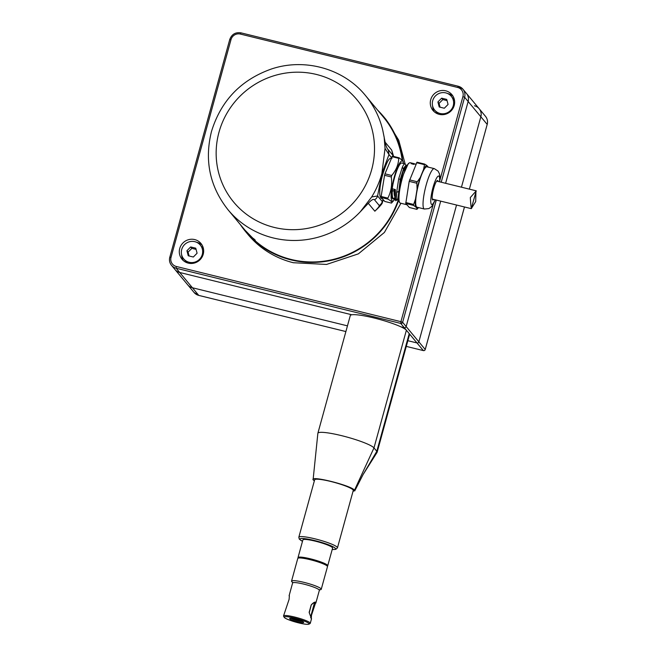 <?xml version="1.0" encoding="UTF-8"?>
<svg xmlns="http://www.w3.org/2000/svg" width="657" height="657" viewBox="0 0 657 657"><rect width="100%" height="100%" fill="white"/><g stroke="black" fill="none" stroke-linecap="round" stroke-linejoin="round"><path stroke-width="0.99" d="M398.61 200.319A89.828 87.225 140.3 0 1 291.002 259.893A89.828 87.225 140.3 0 1 245.554 231.568A89.828 87.225 140.3 0 1 240.257 224.472M400.926 203.259L384.386 232.463L358.369 253.857L326.537 264.442L293.351 262.726A89.828 87.225 140.3 0 1 247.903 234.393L245.554 231.568M377.685 110.204A89.828 87.225 140.3 0 1 383.688 116.708L386.045 119.533L398.75 140.27L405.106 163.856M383.688 116.708A89.828 87.225 140.3 0 1 402.675 160.39M398.167 200.204A89.368 86.781 140.3 0 1 248.625 234.385M397.107 199.942L395.629 200.73L395.366 198.677M383.327 199.868L382.259 202.783C382.629 203.522 378.276 208.014 376.354 209.755L374.851 211.209C378.087 208.031 379.541 206.117 379.204 205.46A6.159 5.987 -39.7 0 0 382.292 201.592L382.243 202.832M379.204 205.46L374.515 199.81C373.406 198.751 371.336 199.925 368.29 203.317L360.258 211.825L371.665 196.977A89.368 86.781 140.3 0 0 372.593 195.449L372.593 195.449A89.368 86.781 140.3 0 0 372.798 195.096L372.593 195.441M360.258 211.825A89.368 86.781 140.3 0 1 228.028 209.772L245.25 230.484L255.088 240.462M253.298 238.967L249.529 235.288M385.043 148.408L384.164 137.182L382.744 130.193L385.125 142.183C386.086 146.396 387.137 148.925 388.295 149.78L388.993 154.576L385.043 148.408L381.881 173.555A89.368 86.781 140.3 0 1 372.798 195.096M388.295 149.78L392.985 155.422L391.687 150.075L393.642 156.456M374.515 199.81A6.159 5.987 -39.7 0 0 377.594 195.95L371.665 196.977M392.985 155.422A6.159 5.987 140.3 0 1 393.494 156.423M382.744 130.193A89.368 86.781 140.3 0 0 365.456 95.503L383.335 117.003A89.368 86.781 140.3 0 1 402.141 159.832M475.906 192.107L475.709 201.568L471.767 207.858C471.315 209.665 470.831 206.224 470.322 197.543L476.251 190.859L471.307 208.655L432.29 199.071M471.767 207.858L471.422 208.376M394.997 198.931A20.679 4.016 -76.2 0 1 394.085 200.163A20.679 4.016 -76.2 0 1 394.167 177.39A20.679 4.016 -76.2 0 1 403.357 162.435A20.679 4.016 -76.2 0 1 403.538 163.445M384.969 173.834L391.695 175.485L391.293 176.963L384.567 175.312L384.969 173.834L392.377 156.144L398.98 157.779M384.813 201.461L381.142 197.445L381.134 196.476L387.852 198.127C391.161 191.614 392.303 184.56 391.293 176.963M387.852 198.127L387.86 199.096L381.142 197.445M387.86 199.096C391.219 200.96 392.418 202.29 391.457 203.095L384.739 201.444L391.457 203.095L394.085 200.163M391.457 203.095L391.868 202.586L391.457 203.095M406.166 166.796L405.295 164.036L401.797 163.018A18.486 3.589 103.8 0 0 394.504 177.768A18.486 3.589 103.8 0 0 392.968 198.923L393.937 199.161L395.654 198.422M398.503 194.07L400.236 179.46L403.464 169.071C404.597 166.591 405.435 165.687 405.969 166.344L405.295 164.036C404.671 163.281 403.702 164.299 402.396 167.092L398.684 178.794L396.664 192.378C396.491 196.435 396.877 198.956 397.83 199.958L396.319 199.588L395.555 198.102L395.325 189.545L392.434 188.83L392.262 191.294C392.089 195.351 392.475 197.88 393.428 198.874L393.937 199.161M404.145 170.615L407.085 164.841M391.769 191.524L391.498 195.367L392.114 188.937L391.49 191.655M395.317 197.264L395.202 197.166C394.34 196.279 393.97 194.029 394.101 190.431L394.167 189.257M399.103 189.339L400.68 179.566L403.907 169.178L406.987 164.94M395.555 198.102L394.611 189.364M399.136 157.82L398.725 158.329L399.136 157.82L402.987 160.973L403.357 162.435M391.695 175.485C396.13 170.311 398.471 164.587 398.725 158.329L392.007 156.678M381.134 196.476L384.567 175.312M406.872 204.721L400.31 203.112A20.802 4.032 -76.2 0 1 399.637 202.52A20.802 4.032 -76.2 0 1 402.035 179.312A20.802 4.032 103.8 0 1 409.368 162.92A20.802 4.032 103.8 0 1 410.239 162.706L412.12 163.174L411.66 163.692M409.368 162.92L408.301 163.593L401.304 179.254A19.874 3.86 103.8 0 0 399.004 201.428L399.637 202.52M439.738 181.858L439.911 176.593L439.434 173.768L438.079 171.091L434.31 168.627L426.968 166.821A20.802 4.032 103.8 0 0 418.772 183.418A20.802 4.032 103.8 0 0 417.047 207.218L424.381 209.025L428.857 208.589L431.345 206.799L433.045 204.549L435.328 199.818M438.153 181.472A10.011 1.946 103.8 0 0 437.611 180.544A10.011 1.946 103.8 0 0 433.661 188.534A10.011 1.946 103.8 0 0 432.832 199.991A10.011 1.946 103.8 0 0 433.735 199.424M437.275 181.25L437.102 180.7M418.525 207.587A22.231 4.312 -76.2 0 1 418.46 207.661A22.231 4.312 -76.2 0 1 417.211 208.589L416.94 209.353L417.351 208.852L416.94 209.353L409.36 207.497L405.763 203.489L409.196 181.357L417.006 162.197L424.455 164.045M415.536 206.725A22.231 4.312 -76.2 0 1 415.487 199.038L413.343 205.354L415.536 206.725L417.211 208.589L416.94 209.353M416.834 182.424L417.088 189.175A22.231 4.312 -76.2 0 1 418.55 183.172A22.231 4.312 -76.2 0 1 420.283 177.472L416.834 182.424M424.611 164.078L423.56 169.473A22.231 4.312 -76.2 0 1 426.804 165.449L424.611 164.078L424.2 164.587L416.628 162.722M428.339 167.157L426.804 165.449M423.56 169.473L420.283 177.472M417.088 189.175L415.487 199.038M432.454 199.621A10.011 1.946 103.8 0 0 432.864 199.211M414.017 163.642L411.693 163.076A20.802 4.032 -76.2 0 1 411.808 163.092L413.22 163.445M413.352 163.749L415.298 164.102L411.75 163.232L413.352 163.749L413.22 164.34M411.734 163.248L411.602 163.839L411.75 163.232L412.292 163.47M413.721 163.626L413.582 164.225M411.257 163.108L415.815 164.209L411.257 163.108L411.126 163.708L411.487 163.322M413.853 163.618L413.713 164.217L413.853 163.618M415.29 163.987L415.815 164.209M249.947 235.321L253.339 238.836L249.947 235.321M255.195 240.068L250.218 235.97C256.402 241.932 256.287 241.677 249.89 235.19L245.348 230.508M203.588 249.619A10.783 10.471 -39.7 0 0 202.126 247.287L200.295 245.077A10.783 10.471 -39.7 0 0 181.726 249.455A10.783 10.471 -39.7 0 0 194.168 262.291A10.783 10.471 -39.7 0 0 200.295 245.077M183.705 258.874L185.545 261.075A10.783 10.471 -39.7 0 0 187.565 262.94M190.67 246.942L186.917 250.728L188.239 255.762L193.33 257.018L197.084 253.224L195.761 248.19L190.67 246.942L191.852 248.354L188.091 252.14L189.101 255.975M186.917 250.728L188.091 252.14M196.073 249.389L191.852 248.354M434.688 110.097A10.783 10.471 -39.7 0 0 453.256 105.728A10.783 10.471 -39.7 0 0 440.814 92.883A10.783 10.471 -39.7 0 0 434.688 110.097L436.527 112.298A10.783 10.471 -39.7 0 0 438.548 114.162M454.57 100.841A10.783 10.471 -39.7 0 0 453.108 98.509L451.277 96.3M444.313 108.241L448.066 104.447L446.744 99.412L441.652 98.164L437.899 101.95L439.221 106.984L444.313 108.241M441.652 98.164L442.834 99.577L439.073 103.363L440.083 107.198M447.056 100.611L442.834 99.577M437.899 101.95L439.073 103.363M436.305 200.056L402.626 322.316L425.21 349.475A1.544 1.495 140.3 0 1 423.338 350.583L416.981 342.946A1.544 1.495 -39.7 0 0 418.854 341.837L456.541 205.025L418.854 341.837A1.544 1.495 -39.7 0 1 416.981 342.946L407.857 340.704L416.981 342.946L404.277 327.671A1.544 1.495 -39.7 0 0 406.157 326.562L440.699 201.132L406.157 326.562A1.544 1.495 -39.7 0 1 404.277 327.671L400.951 326.849L404.277 327.671L400.754 323.425L176.175 268.237L179.706 272.483L351.832 314.777L179.706 272.483L192.411 287.758L347.454 325.856L192.411 287.758A9.247 8.976 140.3 0 1 187.73 284.842A9.247 8.976 -39.7 0 0 192.411 287.758L198.759 295.395A9.247 8.976 140.3 0 1 194.078 292.48L175.025 269.567A9.247 8.976 -39.7 0 0 179.706 272.483A9.247 8.976 140.3 0 1 175.025 269.567L171.502 265.321A9.247 8.976 -39.7 0 0 176.175 268.237L176.347 266.479A7.703 7.482 -39.7 0 1 171.034 257.322L231.001 39.617A7.703 7.482 -39.7 0 1 240.363 34.065L457.601 87.447A7.703 7.482 -39.7 0 1 462.914 96.612L439.886 180.223M479.15 108.701L485.498 116.338A9.247 8.976 140.3 0 1 487.198 124.411L468.145 101.498L445.61 183.303L468.145 101.498L464.614 97.252A9.247 8.976 -39.7 0 0 462.922 89.18L466.445 93.417A9.247 8.976 140.3 0 1 468.145 101.498A9.247 8.976 -39.7 0 0 466.445 93.417L479.15 108.701A9.247 8.976 140.3 0 1 480.85 116.774L461.452 187.196L480.85 116.774A9.247 8.976 -39.7 0 0 474.469 105.785M183.295 260.558A12.327 11.966 140.3 0 1 181.66 254.834M196.698 242.326A12.327 11.966 140.3 0 1 202.028 244.979M200.237 259.531A12.327 11.966 140.3 0 1 182.005 259.236A12.327 11.966 140.3 0 1 182.728 243.18A12.327 11.966 140.3 0 1 200.96 243.476A12.327 11.966 140.3 0 1 200.237 259.531M434.277 111.78A12.327 11.966 140.3 0 1 432.643 106.056M447.68 93.549A12.327 11.966 140.3 0 1 453.01 96.201M433.71 94.403A12.327 11.966 140.3 0 1 451.942 94.698A12.327 11.966 140.3 0 1 451.219 110.754A12.327 11.966 140.3 0 1 432.988 110.458A12.327 11.966 140.3 0 1 433.71 94.403M377.143 452.213A29.278 4.073 -164.6 0 0 376.806 451.293L363.091 474.559L377.069 452.377A29.278 4.073 -164.6 0 0 377.143 452.213L409.557 334.528A29.278 4.073 -164.6 0 0 409.221 333.608L406.396 330.216A29.278 4.073 -164.6 0 0 376.806 318.686A29.278 4.073 -164.6 0 0 350.288 315.59L317.873 433.267A29.278 4.073 -164.6 0 0 317.857 433.365L313.126 479.511L314.333 480.924M406.396 330.216L373.981 447.893L376.806 451.293L409.221 333.608M352.957 491.567A21.574 3.006 15.4 0 0 353.072 491.559L354.493 490.221L373.981 447.893A29.278 4.073 -164.6 0 0 344.391 436.363A29.278 4.073 -164.6 0 0 317.873 433.267M363.091 474.559L354.706 490.968L354.493 490.221C351.536 485.433 307.952 474.707 313.389 480.119M332.196 549.523L335.793 549.359L337.452 547.856L353.252 490.492A20.03 2.784 -164.6 0 0 342.782 484.989A20.03 2.784 -164.6 0 0 322.111 479.692A20.03 2.784 -164.6 0 0 314.629 479.848L298.828 537.221L299.264 539.101L302.491 541.335M319.704 589.781A15.407 2.143 -164.6 0 0 321.24 589.288A15.407 2.143 -164.6 0 0 321.068 588.803A15.407 2.143 -164.6 0 0 305.489 582.743A15.407 2.143 -164.6 0 0 291.536 581.108A15.407 2.143 -164.6 0 0 291.708 581.593A15.407 2.143 -164.6 0 0 292.603 582.316M308.946 624.15L310.071 623.526A13.871 1.93 -164.6 0 0 310.276 623.304A13.871 1.93 -164.6 0 0 310.112 622.869A13.871 1.93 -164.6 0 0 296.102 617.408A13.871 1.93 -164.6 0 0 283.537 615.938A13.871 1.93 -164.6 0 0 283.594 616.233L284.243 617.342A12.943 1.799 -164.6 0 0 284.333 617.473A12.943 1.799 -164.6 0 0 296.537 622.335A12.943 1.799 -164.6 0 0 308.946 624.15A12.943 1.799 -164.6 0 0 308.995 623.534A12.943 1.799 -164.6 0 0 295.034 618.212A12.943 1.799 -164.6 0 0 284.243 617.342M302.532 621.506A6.373 0.887 15.4 0 1 296.668 620.479A6.373 0.887 15.4 0 1 291.1 618.36M303.296 622.647A7.293 1.018 -164.6 0 0 303.665 622.286A7.293 1.018 -164.6 0 0 297.498 619.682A7.293 1.018 -164.6 0 0 290.033 618.36A7.293 1.018 -164.6 0 0 289.737 618.451A7.293 1.018 -164.6 0 0 294.853 621.029A7.293 1.018 -164.6 0 0 303.296 622.647M321.24 589.288L327.482 566.638A15.407 2.143 -164.6 0 0 327.416 566.309A15.407 2.143 -164.6 0 0 327.301 566.153A15.407 2.143 -164.6 0 0 312.781 560.364A15.407 2.143 -164.6 0 0 297.999 558.204A15.407 2.143 -164.6 0 0 297.769 558.458L291.536 581.108M327.416 566.309L326.767 565.201A14.487 2.012 -164.6 0 0 326.669 565.053A14.487 2.012 -164.6 0 0 313.011 559.616A14.487 2.012 -164.6 0 0 299.124 557.579L297.999 558.204M311.254 618.746L311.5 615.207L315.787 602.272C314.933 601.746 313.438 602.576 311.328 604.777L309.242 612.71L311.525 618.763L310.276 623.304M310.613 617.646C310.975 618.081 311.188 617.104 311.254 614.706L314.448 602.806M314.662 602.937C314.079 602.453 312.904 603.2 311.131 605.171L309.201 612.316M283.537 615.938L289.113 599.315L289.367 595.784M298.212 558.08A15.407 2.143 15.4 0 1 298.188 558.056A15.407 2.143 15.4 0 1 298.015 557.571A15.407 2.143 15.4 0 1 311.976 559.206A15.407 2.143 15.4 0 1 327.547 565.266A15.407 2.143 15.4 0 1 327.728 565.751A15.407 2.143 15.4 0 1 327.293 566.096M298.015 557.571L302.877 539.923A15.407 2.143 15.4 0 1 316.838 541.549A15.407 2.143 15.4 0 1 332.409 547.618A15.407 2.143 15.4 0 1 332.59 548.102L327.728 565.751M368.29 203.317L374.851 211.209M371.657 169.695A80.121 77.805 140.3 0 1 274.265 227.429A80.121 77.805 140.3 0 1 219.003 132.18A80.121 77.805 140.3 0 1 316.403 74.446A80.121 77.805 140.3 0 1 371.657 169.695M385.125 142.183L391.687 150.075M383.031 199.547L382.292 201.592L377.594 195.95L381.881 173.555L388.993 154.576L391.588 157.696M397.83 199.958L398.454 199.358M396.664 192.378L398.512 191.516M398.684 178.794L400.236 179.46M402.396 167.092L403.464 169.071M393.428 198.874L395.202 197.166M392.262 191.294L394.101 190.431M400.68 179.566L401.575 179.509M403.907 169.178L405.287 167.806M394.545 190.538L395.153 192.008M434.31 168.627A20.802 4.032 103.8 0 0 426.114 185.225A20.802 4.032 103.8 0 0 424.381 209.025M439.566 181.817A14.635 2.842 103.8 0 0 437.825 176.405A14.635 2.842 103.8 0 0 432.938 187.738A14.635 2.842 103.8 0 0 430.918 203.054A14.635 2.842 103.8 0 0 435.148 199.769M413.343 205.354L405.763 203.489M413.335 204.384L405.763 202.52M416.768 183.221L409.196 181.357M417.17 181.751L409.598 179.887M412.81 163.609L412.686 164.209M414.23 163.716L414.091 164.316L414.23 163.716M413.467 163.527L413.327 164.127M255.195 240.306L253.791 238.754M396.138 199.777A6.981 1.355 -76.2 0 1 395.966 199.597A6.981 1.355 -76.2 0 1 395.752 198.685M423.42 350.6L406.289 346.395L423.338 350.583A1.544 1.544 0 0 0 425.227 349.524L464.458 206.971M345.886 331.555L198.792 295.42L194.078 292.48M487.198 124.411L469.369 189.142L487.198 124.411M425.186 349.557L464.491 206.98M487.174 124.493L487.215 124.46C487.97 121.446 487.395 118.736 485.498 116.338M198.841 295.412L345.886 331.563M169.826 257.166L229.753 39.486L169.802 257.248A9.247 8.976 -39.7 0 0 171.502 265.321C169.605 262.915 169.03 260.205 169.785 257.199L171.034 257.322M240.363 34.065L240.971 32.85L458.159 86.239M231.001 39.617L229.753 39.486C231.74 34.271 235.477 32.053 240.971 32.85L458.208 86.239L462.922 89.18A9.247 8.976 -39.7 0 0 458.241 86.264L457.601 87.447M462.914 96.612L464.614 97.252L441.217 182.219M433.3 204.122L400.926 321.675L176.347 266.479M400.754 323.425A1.544 1.495 -39.7 0 0 402.626 322.316L400.926 321.675L400.754 323.425M337.452 547.856A20.03 2.784 -164.6 0 0 326.981 542.354A20.03 2.784 -164.6 0 0 306.302 537.065A20.03 2.784 -164.6 0 0 298.828 537.221M332.212 549.474A18.486 2.571 -164.6 0 0 330.126 545.433A18.486 2.571 -164.6 0 0 306.811 538.954A18.486 2.571 -164.6 0 0 302.499 541.294M319.269 589.707L319.926 589.633L319.351 590.356A13.871 1.93 -164.6 0 0 319.195 589.92A13.871 1.93 -164.6 0 0 305.177 584.459A13.871 1.93 -164.6 0 0 292.611 582.989L289.096 595.768M311.508 615.207L311.254 614.706M365.456 95.503C343.742 68.689 304.881 57.767 271.513 68.969C240.996 79.793 220.99 100.611 211.505 131.425C204.261 160.48 209.772 186.596 228.028 209.772M436.7 181.11L476.243 190.834M476.038 191.466L471.307 208.614M392.073 158.247C390.094 158.69 388.476 155.898 382.456 175.345C380.378 183.377 379.491 189.766 379.795 194.505C380.116 197.174 380.896 198.554 382.144 198.644L382.243 198.669M405.689 166.131L406.125 166.237M399.054 157.787L392.377 156.144M418.46 207.661L416.973 209.32M416.924 209.369L409.401 207.513M424.529 164.045L417.006 162.197M396.639 199.802L395.407 198.636M292.488 582.077L292.611 582.989M309.242 612.71L309.176 612.004M319.351 590.356L315.828 603.126"/></g></svg>
